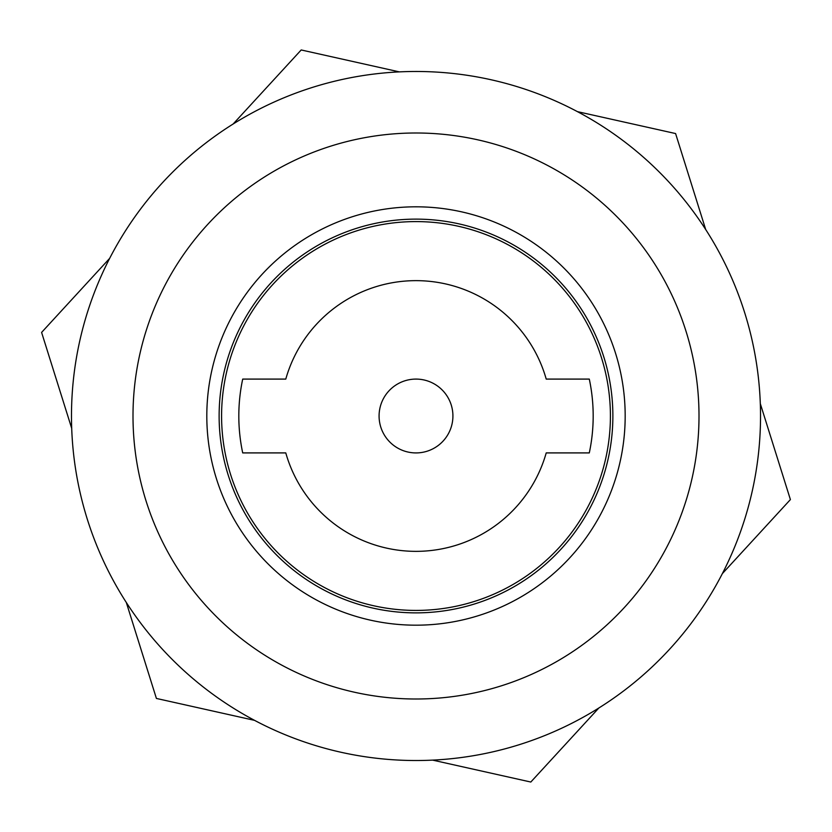 <?xml version="1.0" encoding="UTF-8"?>
<svg xmlns="http://www.w3.org/2000/svg" width="832" height="832" viewBox="0 0 832 832"><rect width="100%" height="100%" fill="white"/><g stroke="black" fill="none" stroke-linecap="round" stroke-linejoin="round"><path stroke-width="1.25" d="M399.329 71.874L301.194 49.962L233.147 123.999M109.647 258.378L41.6 332.415L71.698 428.355M705.682 229.497L675.594 133.557L577.45 111.644M432.671 760.126L530.806 782.038L598.853 708.001M722.353 573.622L790.4 499.585L760.302 403.645M254.55 720.356L156.406 698.443L126.318 602.503M242.705 379.09A177.185 177.185 0 0 0 242.705 452.91L285.782 452.91A135.346 135.346 0 0 0 546.218 452.91L589.295 452.91A177.185 177.185 0 0 0 589.295 379.09L546.218 379.09A135.346 135.346 0 0 0 285.782 379.09L242.705 379.09M416 221.593A194.407 194.407 0 0 0 247.634 513.209A194.407 194.407 0 0 0 584.366 513.209A194.407 194.407 0 0 0 416 221.593M416 379.09A36.91 36.91 0 0 0 384.03 434.46A36.91 36.91 0 0 0 447.97 434.46A36.91 36.91 0 0 0 416 379.09M612.872 416A196.872 196.872 0 0 1 317.564 586.498A196.872 196.872 0 0 1 317.564 245.502A196.872 196.872 0 0 1 612.872 416M625.175 416A209.175 209.175 0 0 1 311.407 597.158A209.175 209.175 0 0 1 311.407 234.842A209.175 209.175 0 0 1 625.175 416M760.531 416A344.531 344.531 0 0 1 243.734 714.366A344.531 344.531 0 0 1 243.734 117.634A344.531 344.531 0 0 1 760.531 416M699.005 416A283.005 283.005 0 0 1 274.498 661.086A283.005 283.005 0 0 1 274.498 170.914A283.005 283.005 0 0 1 699.005 416"/></g></svg>
